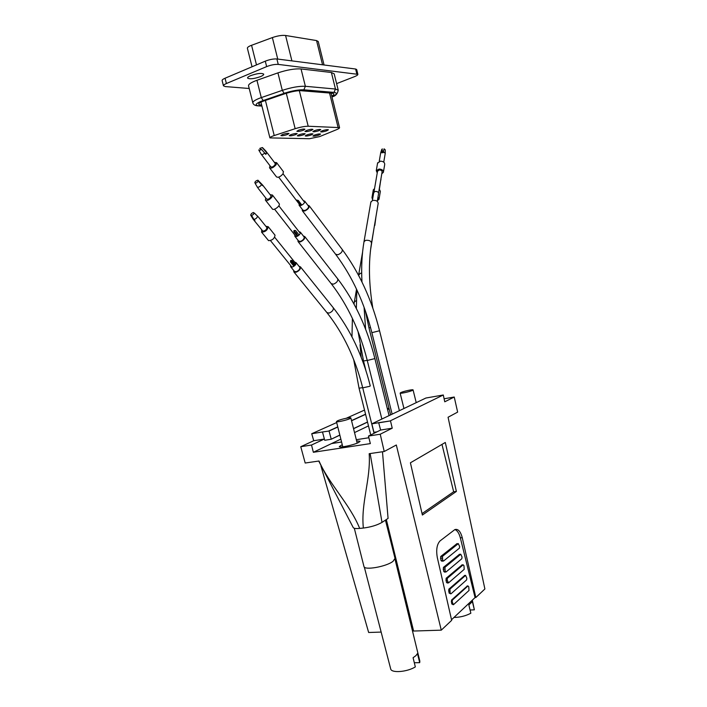 <?xml version="1.0" encoding="UTF-8"?>
<svg xmlns="http://www.w3.org/2000/svg" width="707" height="707" viewBox="0 0 707 707"><rect width="100%" height="100%" fill="white"/><g stroke="black" fill="none" stroke-linecap="round" stroke-linejoin="round"><path stroke-width="1.06" d="M377.467 200.62L379.04 199.286L377.989 197.05M373.066 196.511L371.97 197.642L372.554 199.498M377.335 201.389L377.75 198.455M374.569 188.477L373.269 190.103M379.102 198.87L380.366 191.323L379.217 188.999M379.403 189.123L380.808 179.596M293.953 266.265L290.444 261.926L290.701 260.53L291.911 260.468L295.358 264.992M295.455 264.86L291.911 260.468M274.811 234.927L275.023 235.184C274.484 238.559 272.336 240.389 268.589 240.663L261.51 232.055M290.701 260.53L294.792 265.602M294.899 265.487L290.816 260.423M265.903 226.337L268.183 226.673C267.617 230.04 265.461 231.878 261.705 232.188L261.661 229.748M266.795 227.442L266.919 227.61C266.566 229.74 265.196 230.906 262.818 231.101L254.202 220.54M257.551 216.033C257.304 217.65 256.111 218.808 253.972 219.497L251.577 215.52L253.38 214.46L254.246 212.94L258.214 216.855M254.184 213.293L253.309 212.48L251.506 213.541L250.64 215.061L253.035 219.029L254.326 220.628L254.953 220.708L253.972 219.497M254.113 213.479L253.309 212.48M250.64 215.061L253.194 218.207M303.365 236.014L304.797 236.598C305 238.701 303.497 240.486 300.272 241.944L298.018 241.52L297.983 240.239M294.96 236.394L298.637 241.06L300.475 241.405C303.109 240.221 304.346 238.763 304.169 237.039L304.01 236.836M294.837 234.989L294.801 236.191L296.64 236.527C299.282 235.325 300.519 233.867 300.351 232.152L299.026 231.702M297.09 232.488L296.065 233.292M370.565 249.863L373.747 229.846M299.229 205.375L302.932 210.218L304.823 210.527C307.448 209.316 308.694 207.876 308.561 206.214L308.411 206.02M299.158 203.987L299.088 205.18L300.97 205.472C303.603 204.243 304.858 202.803 304.726 201.15L303.418 200.717M307.792 205.198L309.189 205.764C309.357 207.805 307.837 209.564 304.611 211.048L302.304 210.677L302.313 209.413M374.303 226.523L374.613 224.667M374.816 225.462L375.956 216.625M290.763 266.875L294.412 271.364L296.206 271.753C298.849 270.578 300.068 269.111 299.856 267.334L299.68 267.113M290.595 265.452L290.586 266.663L292.389 267.034C295.031 265.85 296.26 264.374 296.056 262.606L294.704 262.138M292.689 262.995L291.85 263.667M299.008 266.283L300.466 266.884C300.722 269.058 299.238 270.861 295.994 272.292L293.803 271.824L293.732 270.534M373.711 192.728L374.851 191.526C377.202 191.27 378.439 191.951 378.572 193.568L377.264 201.327M371.546 242.934L378.165 203.492C377.953 201.088 376.08 200.072 372.527 200.443L370.822 202.237M297.488 236.173L293.829 231.719L294.156 230.491L295.57 230.553L299.088 235.042M293.829 231.719L297.373 236.235M279.044 203.528L279.292 203.908C280.29 206.161 273.247 211.128 272.283 208.848L265.558 200.32M298.062 235.846L293.979 230.632M293.891 230.729L297.956 235.917M270.109 194.646L272.425 195.088C273.397 197.324 266.309 202.335 265.372 200.072L265.797 198.04M270.887 195.68L271.117 195.98C270.233 198.455 268.74 199.507 266.654 199.135L258.241 188.433M261.608 184.439C260.521 186.339 259.124 187.284 257.428 187.284L255.094 183.263L256.8 182.671L258.214 181.133L262.589 185.694L262.589 185.004L257.914 180.197L256.208 180.789L254.803 182.326L255.351 183.281M258.064 188.089L257.428 187.284M259.99 182.866L257.914 180.197M254.803 182.326L255.527 183.254M378.563 192.896L382.08 172.022C382.142 170.776 381.232 170.087 379.367 169.936L377.529 171.235M381.798 173.719L383.388 172.322C383.477 170.36 382.045 169.273 379.093 169.035L376.274 170.634L377.238 172.932M383.459 171.872L384.714 164.439C384.802 162.477 383.38 161.373 380.446 161.143L377.556 163.211M381.709 149.672L382.31 148.912L381.48 152.739L383.247 152.659L384.069 148.832L385.253 149.875L385.235 153.198M381.665 151.66L380.693 152.818M383.751 162.142L385.235 153.384L383.433 151.581M382.743 152.579L382.92 151.059L382.036 150.52M382.664 152.571L382.92 151.059M382.31 148.912L381.665 152.677M301.147 205.41L296.613 200.046L298.301 200.452L301.836 205.101M296.763 200.691L300.502 205.587M283.339 171.554L283.074 173.763C280.414 176.821 278.204 177.855 276.464 176.856L269.685 167.992M274.396 162.371L276.614 162.654L276.154 164.625C273.468 167.7 271.249 168.743 269.517 167.771L270.003 165.756M275.2 163.441L275.014 164.837C273.317 166.781 271.912 167.444 270.816 166.825L261.36 154.435M259.186 150.388L258.806 149.884L259.637 150.37L261.475 149.336L265.805 154.347L266.804 152.836L262.43 147.542L259.805 148.382L260.742 149.893M264.825 153.039C263.145 154.48 261.961 154.895 261.254 154.294L258.859 150.176M265.62 150.821L265.814 151.537M266.804 152.836L262.483 147.834M265.655 154.135L266.345 152.933M259.805 148.382L260.883 149.796M349.753 418.712C346.403 420.303 336.293 422.486 336.444 421.584L337.584 420.78C340.995 419.189 350.955 417.042 350.849 417.925L349.753 418.712M394.983 559.104L419.843 661.151L419.702 662.662L417.475 653.56L415.955 655.619L413.082 657.722L415.327 666.895C407.126 672.092 391.192 673.294 390.671 668.84L364.317 567.067M414.311 662.733L419.702 662.662M370.15 453.549L382.019 522.393C377.105 525.195 370.883 527.077 363.363 528.049L359.686 528.412C349.903 504.215 329.268 484.436 319.016 461.008L305.194 463.023L300.758 446.718L311.522 445.021L313.36 452.277L370.353 443.598L368.462 436.069L380.631 430.042L378.687 422.715L380.613 430.05L392.244 428.186L390.485 420.904L378.74 422.839M432.313 396.91L425.888 398.032L371.838 423.838L378.687 422.715M371.838 423.838L373.95 432.313L377.034 431.827M368.462 436.069L380.233 434.222L392.244 428.186M378.766 422.671L390.485 420.904M432.304 396.91L443.298 394.992L390.511 420.736M373.959 432.313L376.698 431.995M363.363 528.049C360.72 503.225 370.883 479.328 369.187 453.691L384.219 451.499L396.327 444.995L441.265 630.158L451.667 620.339L437.306 557.549C435.98 549.807 436.917 544.249 440.108 540.864L454.84 529.596C458.074 528.633 460.54 531.319 462.254 537.682L460.337 537.85L475.069 597.565L451.534 619.747M380.233 434.222L384.219 451.499M456.386 491.436L445.295 442.476L410.413 462.802L422.379 515.041L456.386 491.436L453.655 491.754L422.052 513.591M444.111 398.775L454.239 397.025L457.641 412.11L448.07 417.245L484.887 588.975L475.829 597.53L462.254 537.682M454.239 397.025L444.756 401.797L443.298 394.992M387.321 408.584L388.974 408.293M313.36 452.277L331.556 443.572L341.578 442.008M356.31 439.71L368.886 437.739M342.25 444.659L339.325 446.55C339.148 448.088 353.818 445.03 358.573 442.511L360.102 441.248L356.637 440.991M359.686 528.412C355.754 528.765 353.58 528.438 353.164 527.44L318.733 461.052M382.019 522.393L388.072 518.408L382.478 451.746M300.758 446.718L313.731 440.735L324.38 439.038L324.707 440.275L331.141 439.259L339.837 435.052M311.522 445.021L324.38 439.038L322.489 431.968L311.725 433.736L313.731 440.735M368.48 425.906L354.525 432.587M340.854 439.118L331.556 443.572M389.124 408.885L387.577 409.609M320.969 466.019L368.656 632.491L381.153 632.085M364.52 410.078L346.271 418.252M336.691 422.547L311.725 433.736M360.278 528.35L362.762 528.102M475.829 597.53L475.069 597.565M441.265 630.158L413.604 631.042L412.349 630.388M441.981 444.403L453.655 491.754M454.901 529.57C457.296 530.471 459.099 533.228 460.337 537.85M386.331 519.557L413.604 631.042M354.313 528.27L363.946 566.457C364.105 570.584 386.367 566.696 393.039 561.314L395.019 558.389L385.448 520.14M367.534 422.114L353.553 428.698M339.855 435.15L331.141 439.259M337.813 427.028L329.055 431.023L331.212 439.109M329.055 431.023L322.489 431.968M328.914 430.908L337.769 426.869M351.52 420.594L365.554 414.196M453.205 604.715L451.746 603.919L451.499 600.075L467.336 585.979M450.721 593.827L449.051 593.04L448.795 589.205L464.729 575.436M448.238 582.922L447.16 582.983L446.347 582.144L446.099 578.317L462.113 564.884M445.746 572.007L444.464 572.087L443.643 571.238L443.395 567.421L459.497 554.323M443.262 561.066L441.769 561.181L440.929 560.324L440.691 556.515L456.881 543.745M353.527 428.601L367.507 422.017M365.59 414.346L351.556 420.753M459.409 548.146L443.589 561.005L442.688 560.191L442.441 556.374L458.295 543.665L459.647 546.458L459.409 548.146M463.96 565.635L464.216 569.338L448.494 582.904L447.178 580.005L447.434 578.229L463.112 564.858L463.96 565.635M468.759 586.748L469.024 590.46L453.452 604.697L452.162 601.825L452.409 600.031L467.919 585.997L468.759 586.748M450.173 592.979L449.926 589.134L465.595 575.383L466.85 578.185L466.62 579.908L451.066 593.747L449.051 593.04M445.189 571.132L444.942 567.314L460.77 554.226L462.051 557.045L461.812 558.751L446.09 571.936L445.189 571.132L443.643 571.238M412.296 390.467C409.547 391.784 399.959 393.852 400.127 393.092L400.94 392.526C403.741 391.201 413.197 389.168 413.074 389.911L412.296 390.467M472.311 600.172L474.37 609.823L472.4 601.622L468.856 604.971L470.844 613.225C465.701 615.956 460.071 617.361 453.974 617.45M470.075 610.008L474.37 609.823M252.046 66.785L247.388 48.27C247.282 47.537 248.281 46.68 250.402 45.725L272.372 37.577C277.568 35.792 281.969 35.094 285.575 35.483L316.55 40.573L318.238 41.519L324.053 64.982M295.499 134.701L297.187 133.676C296.286 133.261 294.183 133.579 290.877 134.63L289.207 135.647C290.109 136.062 292.212 135.744 295.499 134.701M318.884 135.081L320.58 134.083C319.75 133.711 317.752 134.021 314.58 135.01L312.892 136.009C313.731 136.389 315.729 136.08 318.884 135.081M287.325 134.569L289.004 133.535C288.076 133.11 285.937 133.429 282.588 134.489L280.918 135.514C281.846 135.947 283.984 135.629 287.325 134.569M306.697 130.388L304.973 131.431C305.857 131.847 307.934 131.529 311.213 130.495L312.954 129.443C312.079 129.028 309.993 129.337 306.697 130.388M298.973 134.763L297.293 135.771C298.177 136.168 300.236 135.859 303.48 134.834L305.177 133.817C304.302 133.411 302.234 133.729 298.973 134.763M314.606 130.574L312.883 131.608C313.74 132.006 315.79 131.696 319.025 130.671L320.766 129.628C319.909 129.231 317.858 129.54 314.606 130.574M311.274 134.957L312.971 133.95C312.114 133.561 310.081 133.87 306.873 134.887L305.185 135.894C306.043 136.283 308.075 135.965 311.274 134.957M298.584 130.194L296.869 131.255C297.771 131.679 299.892 131.361 303.215 130.309L304.956 129.248C304.054 128.815 301.924 129.134 298.584 130.194M322.33 130.751L320.598 131.776C321.438 132.165 323.452 131.856 326.634 130.848L328.384 129.814C327.553 129.425 325.538 129.743 322.33 130.751M295.155 128.701L274.228 135.541C271.355 136.513 269.915 137.299 269.915 137.9L309.472 138.722L319.608 136.601L336.391 129.752C338.565 128.851 339.625 128.135 339.563 127.614L308.199 126.235C304.717 126.261 300.369 127.083 295.155 128.701L286.291 93.271M249.218 88.499L225.268 86.563L223.456 85.821L222.122 80.563C222.025 79.9 223.005 79.122 225.056 78.23L265.284 61.164C269.623 59.485 273.494 58.761 276.888 58.964L355.621 69.021L356.699 69.542L357.875 74.332C357.91 74.96 356.77 75.746 354.437 76.674L336.612 83.629M260.556 76.603C253.91 78.884 249.589 79.361 247.574 78.044C247.485 77.363 248.519 76.559 250.693 75.631C257.383 73.334 261.731 72.848 263.729 74.164C263.808 74.854 262.757 75.667 260.556 76.603M223.456 85.821C223.359 85.176 224.34 84.416 226.399 83.523L266.645 66.608C270.993 64.956 274.855 64.213 278.249 64.399L357.875 74.332M256.941 80.289C251.224 82.392 248.422 84.221 248.528 85.777L252.832 102.842C252.682 101.675 254.723 100.217 258.956 98.467L261.29 97.601L256.941 80.289L277.922 72.874C287.122 69.843 294.828 68.526 301.049 68.941L331.38 72.494L334.181 73.82L338.238 90.213L335.472 89.038L331.38 72.494M381.86 419.057L367.26 360.482L374.878 358.59L389.071 415.61M298.213 241.767L331.194 283.64L333.465 284.17C336.62 282.818 338.052 281.077 337.752 278.92L337.548 278.655M365.943 370.689L363.522 360.985L367.216 360.331M358.582 275.323L360.358 273.309L361.684 273.141M370.742 434.946L359.041 388.178L362.673 387.639M354.013 304.01L354.375 301.845L356.337 300.616M302.49 210.916L335.613 254.255L337.937 254.75C341.092 253.38 342.542 251.648 342.285 249.562L342.091 249.306M335.807 254.511C352.307 276.623 364.326 302.667 371.864 332.67L379.553 330.752C371.776 299.724 359.35 272.655 342.285 249.562L309.189 205.764M294.015 272.089L326.855 312.529L329.064 313.095C332.237 311.769 333.642 309.993 333.306 307.784L333.085 307.501M327.076 312.812C343.416 333.457 355.294 358.476 362.726 387.851L369.752 386.296M361.975 282.005C361.215 267.343 361.896 253.893 364.017 241.644L365.678 240.345C369.31 240.018 371.246 241.025 371.475 243.358C368.382 262.43 368.824 284.028 372.828 308.137M365.316 310.727L368.957 327.827L370.539 327.544M449.67 590.928L448.538 590.99M444.676 569.082L443.13 569.188M442.688 560.191L440.929 560.324M447.178 580.005L445.834 580.093M447.434 578.229L446.099 578.317M442.175 558.132L440.426 558.265M442.441 556.374L440.691 556.515M458.295 543.665L456.581 543.807M449.926 589.134L448.795 589.205M465.515 575.436L464.411 575.507M463.112 564.858L461.804 564.946M444.942 567.314L443.395 567.421M460.708 554.27L459.197 554.385M467.919 585.997L467.018 586.05M452.666 603.875L451.746 603.919M452.162 601.825L451.243 601.869M452.409 600.031L451.499 600.075M447.681 582.064L446.347 582.144M272.372 37.577L277.745 59.079M251.559 45.257L256.491 64.894M285.575 35.483L291.911 60.882M316.55 40.573L322.551 64.797M308.199 126.235L299.335 90.69M337.999 127.119L329.568 93.112M274.228 135.541L265.408 100.429M355.621 69.021L356.805 73.82M276.888 58.964L278.249 64.399M265.284 61.164L266.645 66.608M225.056 78.23L226.399 83.523M301.703 90.664L300.289 90.655C296.763 90.655 291.894 91.592 285.681 93.474L285.283 93.58C291.823 91.468 297.293 90.505 301.703 90.664L331.892 93.2L301.438 90.752M331.892 93.2C334.597 93.536 334.552 94.517 331.777 96.161M261.528 104.521L260.812 105.016C257.481 104.601 258.143 103.372 262.81 101.331L285.283 93.58M285.336 93.589L264.365 100.756M261.661 105.06L260.812 105.016M331.954 96.886C337.027 94.438 337.707 92.935 333.996 92.396L303.86 89.816C298.575 89.612 291.991 90.779 284.126 93.315L261.219 101.234C255.395 103.788 254.573 105.316 258.753 105.829L261.899 106.006M263.163 100.518L261.29 97.601L282.296 90.355C291.496 87.376 299.194 86.024 305.371 86.289L301.049 68.941M303.86 89.816L305.371 86.289L335.472 89.038L333.996 92.396M284.126 93.315L282.296 90.355L277.922 72.874M252.832 102.842C253.292 104.548 254.847 105.546 257.498 105.838L258.753 105.829M331.972 96.956L332.325 96.753C335.516 96.09 337.486 93.916 338.238 90.213M373.34 189.688L371.97 197.642M380.94 178.8L380.914 180.011M274.67 237.243L296.047 263.817M270.481 240.627L291.947 267.122M268.183 226.673L275.023 235.184M258.47 217.102L266.919 227.61M367.26 360.482C359.775 330.796 347.826 305.274 331.406 283.905M374.878 358.59C367.154 327.845 354.781 301.288 337.752 278.92L304.797 236.598M304.169 237.039L300.351 232.152M365.607 329.215L364.078 307.262M363.522 360.985L358.034 331.521M356.355 308.464L356.841 289.808M358.714 274.528L362.576 252.16M359.041 388.178L353.694 359.607M351.989 336.832L352.386 318.397M361.206 357.318L360.04 344.733M354.375 301.845L356.549 289.19M308.561 206.214L304.726 201.15M379.553 330.752L399.393 410.679M371.864 332.67L392.129 414.152M299.856 267.334L296.056 262.606M370.282 385.96C362.611 355.506 350.283 329.444 333.306 307.784L300.466 266.884M362.726 387.851L374.074 433.294M372.377 200.488L373.764 192.437M364.017 241.644L370.901 201.795M368.957 327.827L390.609 414.876M274.546 209.175L296.127 236.633M278.823 205.808L300.316 233.345M272.363 194.955L279.23 203.766M262.589 185.004L271.081 195.892M377.573 170.953L373.95 192.101M377.635 162.76L376.274 170.634M380.737 152.526L379.226 161.364M381.807 149.371L380.826 152.332M278.691 177.157L300.387 205.604M283.047 173.798L304.646 202.335M276.614 162.654L283.516 171.783M265.788 151.015L275.315 163.582M262.43 147.542L265.779 150.98M336.444 421.584L342.789 446.806M350.849 417.925L357.176 443.139M463.191 564.805L461.883 564.902M458.357 543.621L456.642 543.763M460.77 554.226L459.258 554.341M465.595 575.383L464.49 575.454M468.007 585.935L467.106 585.988M400.127 393.092L403.953 408.505M413.074 389.911L416.22 402.645M339.563 127.614L331.07 93.324M269.915 137.9L260.936 102.17M262.88 101.331L260.998 102.135M263.419 101.128L264.418 100.765M261.926 106.085L258.541 105.891"/></g></svg>
